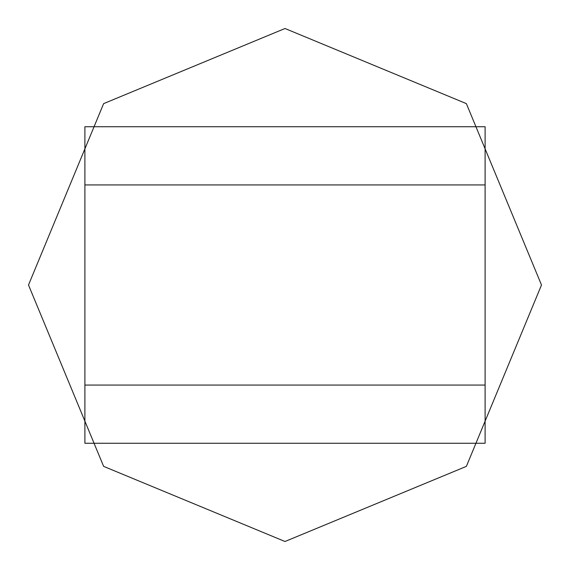<?xml version="1.0" encoding="UTF-8"?>
<svg xmlns="http://www.w3.org/2000/svg" width="570" height="570" viewBox="0 0 570 570"><rect width="100%" height="100%" fill="white"/><g stroke="black" fill="none" stroke-linecap="round" stroke-linejoin="round"><path stroke-width="0.85" d="M84.894 177.106L84.894 126.732L485.106 126.732L485.106 385.056L84.894 385.056L84.894 443.268L485.106 443.268L485.106 392.894M84.894 126.732L84.894 184.944L485.106 184.944M485.106 443.268L485.106 385.056M84.894 184.944L84.894 385.056M541.5 285L466.374 466.374L285 541.5L103.626 466.374L28.5 285L103.626 103.626L285 28.5L466.374 103.626L541.5 285L466.374 466.374L285 541.5L103.626 466.374L28.5 285L103.626 103.626L285 28.5L466.374 103.626L541.5 285"/></g></svg>

